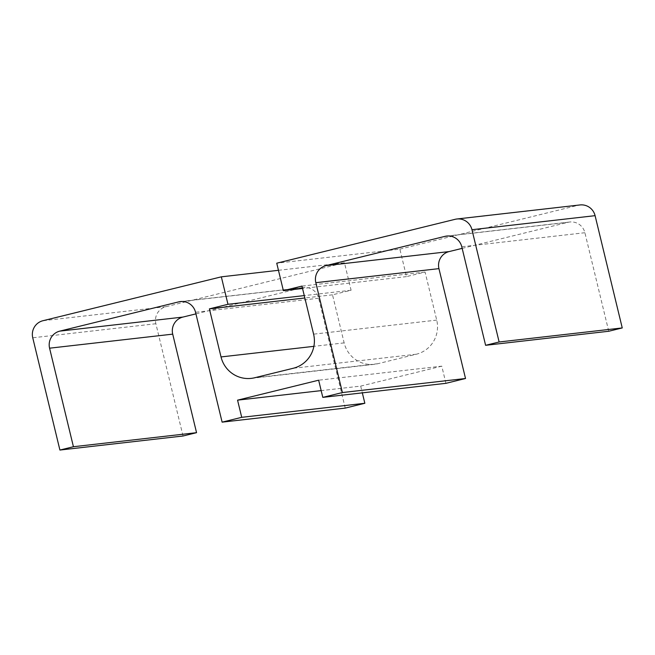 <?xml version="1.0" encoding="UTF-8"?>
<svg xmlns="http://www.w3.org/2000/svg" width="655" height="655" viewBox="0 0 655 655"><rect width="100%" height="100%" fill="white"/><g stroke="black" fill="none" stroke-linecap="round" stroke-linejoin="round"><path stroke-width="0.49" stroke-dasharray="3.27 2.46" d="M278.457 270.31L344.456 262.778L351.096 290.247L332.519 294.824L344.145 342.884A28.263 27.829 -96.5 0 0 374.382 364.319A28.263 27.829 -96.5 0 0 377.82 363.705L416.334 354.224A28.263 27.829 -96.5 0 0 436.721 320.107L425.087 272.046L406.509 276.615L399.861 249.146L276.738 263.195M406.509 276.615L302.544 288.478M425.087 272.046L301.963 286.096M332.519 294.824L304.845 297.976M351.096 290.247L304.264 295.593M183.032 436.001L155.874 323.734A14.132 13.911 83.5 0 1 166.067 306.671L344.456 262.778M399.861 249.146L578.25 205.261A14.132 13.911 83.5 0 1 579.97 204.95M445.924 383.322L441.773 366.153L318.649 380.203M441.773 366.153L360.684 386.106L321.171 390.617M360.684 386.106L362.321 392.861M345.242 408.098L318.666 298.23A14.132 13.911 -96.5 0 0 301.824 287.823L195.927 313.876M608.732 331.258L584.899 232.721A14.132 13.911 -96.5 0 0 568.057 222.315L462.16 248.368M436.721 320.107L313.598 334.156M416.334 354.224L293.211 368.274M377.82 363.705L254.697 377.755M344.145 342.884L313.884 346.339M166.067 306.671L42.943 320.721M578.25 205.261L455.127 219.31M318.666 298.23L195.542 312.279M301.824 287.823L182.172 301.472M155.874 323.734L32.75 337.784M584.899 232.721L461.775 246.771M568.057 222.315L448.405 235.972M374.382 364.319L251.258 378.369M303.552 287.512L180.428 301.562M569.776 222.004L446.661 236.062"/><path stroke-width="0.98" d="M302.544 288.478L283.386 290.664L301.963 286.096L313.598 334.156A28.263 27.829 83.5 0 1 293.211 368.274L254.697 377.755A28.263 27.829 83.5 0 1 251.258 378.369A28.263 27.829 83.5 0 1 221.022 356.934L209.395 308.873L227.973 304.297L221.333 276.836L278.457 270.31M456.846 218.999A14.132 13.911 83.5 0 1 471.968 229.717L499.126 341.984L622.25 327.934L595.092 215.667A14.132 13.911 83.5 0 0 579.97 204.95L456.846 218.999A14.132 13.911 83.5 0 0 455.127 219.31L276.738 263.195L283.386 290.664M304.845 297.976L209.395 308.873M304.264 295.593L227.973 304.297M499.126 341.984L485.609 345.308L461.775 246.771A14.132 13.911 -96.5 0 0 444.933 236.365L326.01 265.627A14.132 13.911 -96.5 0 0 315.816 282.682L342.401 392.55L322.8 397.372L318.649 380.203L237.56 400.156L241.72 417.325L222.119 422.147L195.542 312.279A14.132 13.911 -96.5 0 0 178.709 301.873L59.777 331.127A14.132 13.911 -96.5 0 0 49.584 348.19L73.425 446.726L59.908 450.05L32.75 337.784A14.132 13.911 83.5 0 1 42.943 320.721L221.333 276.836M462.16 248.368L449.133 251.577A14.132 13.911 -96.5 0 0 438.94 268.632L465.525 378.5L445.924 383.322L322.8 397.372M321.171 390.617L237.56 400.156M362.321 392.861L364.843 403.275L241.72 417.325M364.843 403.275L345.242 408.098L222.119 422.147M195.927 313.876L182.901 317.077A14.132 13.911 -96.5 0 0 172.707 334.14L196.549 432.677L73.425 446.726M196.549 432.677L183.032 436.001L59.908 450.05M622.25 327.934L608.732 331.258L485.609 345.308M465.525 378.5L342.401 392.55M313.884 346.339L221.022 356.934M182.172 301.472L178.709 301.873M182.901 317.077L59.777 331.127M172.707 334.14L49.584 348.19M595.092 215.667L471.968 229.717M448.405 235.972L444.933 236.365M449.133 251.577L326.01 265.627M438.94 268.632L315.816 282.682"/></g></svg>
